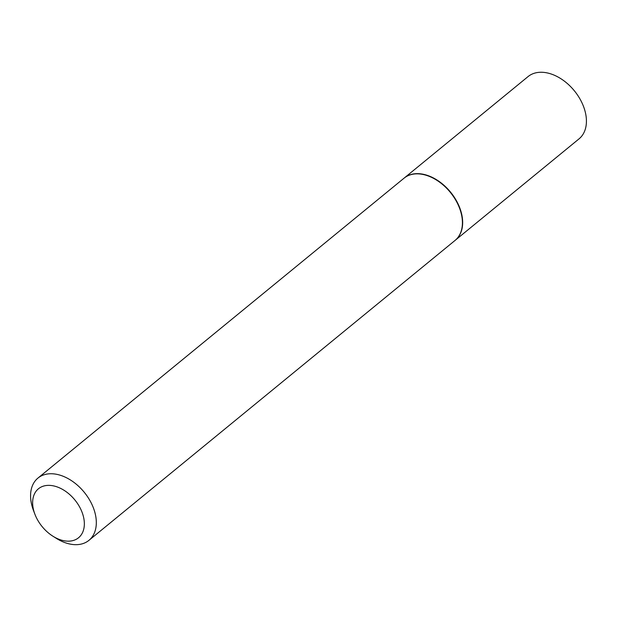 <?xml version="1.0" encoding="UTF-8"?>
<svg xmlns="http://www.w3.org/2000/svg" width="617" height="617" viewBox="0 0 617 617"><rect width="100%" height="100%" fill="white"/><g stroke="black" fill="none" stroke-linecap="round" stroke-linejoin="round"><path stroke-width="0.93" d="M455.169 240.337A40.244 26.824 -129.3 0 0 455.292 240.237L579.054 138.848A40.244 26.824 -129.3 0 0 586.15 116.76A40.244 26.824 -129.3 0 0 562.527 79.801A40.244 26.824 -129.3 0 0 528.052 76.593L404.289 177.981A40.244 26.824 -129.3 0 0 404.166 178.082M455.292 240.237A40.244 26.824 -129.3 0 0 462.388 218.148A40.244 26.824 -129.3 0 0 438.756 181.182A40.244 26.824 -129.3 0 0 404.289 177.981M459.48 207.96A39.812 26.539 -129.3 0 0 459.441 207.867A39.812 26.539 -129.3 0 0 436.844 180.28A39.812 26.539 -129.3 0 0 436.759 180.226M52.885 536.188L56.317 538.348A40.244 26.824 -129.3 0 0 88.948 540.338L455.045 240.437A40.244 26.824 -129.3 0 0 462.141 218.349A40.244 26.824 -129.3 0 0 459.511 208.052A40.244 26.824 -129.3 0 0 436.674 180.172A40.244 26.824 -129.3 0 0 404.042 178.182L37.946 478.082A40.244 26.824 -129.3 0 0 30.85 500.171A40.244 26.824 -129.3 0 0 33.472 510.46L34.914 514.254A31.652 21.101 -129.3 0 0 52.885 536.188A31.652 21.101 -129.3 0 0 84.136 520.378A31.652 21.101 -129.3 0 0 55.137 486.281A31.652 21.101 -129.3 0 0 32.855 506.156A31.652 21.101 -129.3 0 0 34.914 514.254M88.948 540.338A40.244 26.824 -129.3 0 0 96.044 518.249A40.244 26.824 -129.3 0 0 72.413 481.283A40.244 26.824 -129.3 0 0 37.946 478.082"/></g></svg>
